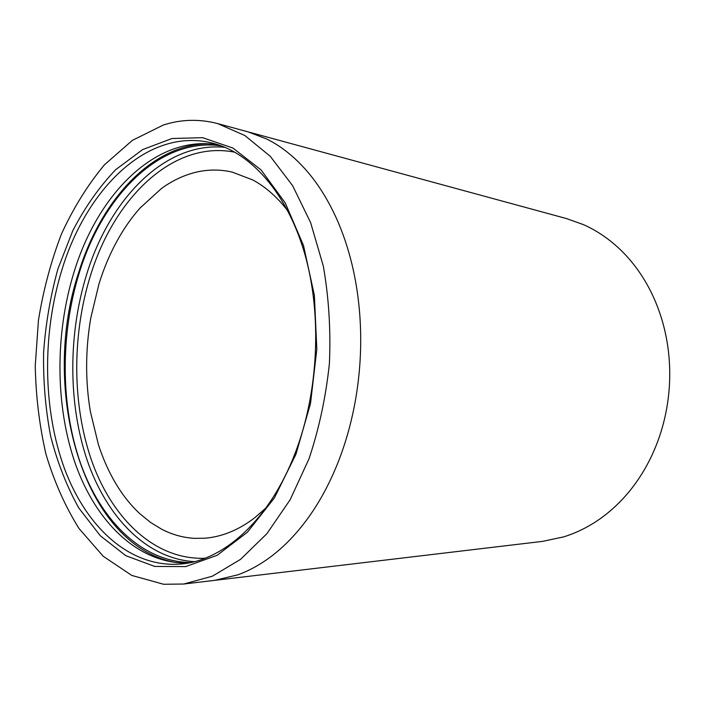<?xml version="1.0" encoding="UTF-8"?>
<svg xmlns="http://www.w3.org/2000/svg" width="705" height="705" viewBox="0 0 705 705"><rect width="100%" height="100%" fill="white"/><g stroke="black" fill="none" stroke-linecap="round" stroke-linejoin="round"><path stroke-width="1.06" d="M190.544 562.555C141.767 561.806 100.744 520.422 80.467 463.132C60.392 405.401 60.251 333.941 79.357 272.579C102.93 195.593 160.141 136.955 221.344 145.864M176.937 562.678C82.714 547.027 39.454 389.01 78.793 272.156C100.868 200.643 151.222 144.543 207.896 143.732M187.856 563.075C138.427 563.859 96.506 522.634 75.726 464.851C55.131 406.618 54.823 334.099 74.104 271.901C97.995 193.408 156.66 133.924 218.762 144.948M163.622 584.269L131.782 575.43L103.256 556.307L79.039 528.547C65.204 506.428 54.17 481.63 45.957 454.161C39.418 425.688 35.849 396.228 35.25 365.78L38.449 320.273C43.305 290.187 50.954 261.467 61.414 234.113C73.382 207.975 87.764 184.842 104.534 164.723L132.373 140.357L163.26 125.058C181.141 119.277 199.295 118.801 217.722 123.604L244.899 135.545L270.279 156.325L292.601 185.635L310.632 222.648L323.287 265.952C328.812 297.36 330.856 329.817 329.42 363.331C325.921 396.695 319.127 428.499 309.037 458.743L290.16 499.722L266.878 533.685L240.493 559.4L212.337 576.214L183.697 584.031L163.622 584.269M265.926 507.988L255.051 517.488C246.724 523.938 238.184 528.9 229.433 532.39C221.317 535.597 213.21 537.536 205.102 538.197L194.562 538.347C183.053 537.677 172.082 534.637 161.665 529.226L150.368 522.299L139.784 513.663C130.672 505.168 122.617 495.033 115.629 483.269C108.658 471.495 102.912 458.558 98.374 444.476L90.399 411.667C87.825 396.474 86.574 380.956 86.636 365.111C86.715 349.266 88.107 333.553 90.786 317.981L98.956 283.983C103.547 269.213 109.301 255.386 116.219 242.494C123.155 229.618 131.095 218.136 140.031 208.046L161.445 188.508C171.606 181.141 182.295 175.924 193.514 172.857C204.741 169.826 216.082 169.253 227.548 171.156L232.156 172.09L252.698 179.916C263.705 185.82 273.919 194.28 283.348 205.278L287.878 210.91M217.722 123.604L247.931 131.835L266.569 138.938C280.343 145.732 293.218 155.779 305.186 169.085C317.144 182.472 327.481 198.731 336.206 217.845C342.674 232.139 347.935 247.658 351.998 264.393C357.391 286.847 360.281 310.394 360.678 335.034C361.004 359.691 358.766 384.04 353.972 408.08C350.385 425.873 345.485 442.934 339.272 459.255C330.927 480.942 320.793 500.153 308.869 516.897C296.928 533.553 283.93 547.062 269.892 557.408C259.334 565.146 248.645 570.944 237.823 574.831L214.787 580.338L542.612 541.37L563.674 536.884C573.482 533.861 583.088 529.508 592.464 523.806C604.934 516.192 616.337 506.446 626.657 494.566C636.959 482.643 645.595 469.081 652.583 453.879C657.8 442.44 661.845 430.508 664.718 418.1C668.578 401.339 670.208 384.348 669.627 367.102C668.992 349.874 666.181 333.298 661.211 317.373C657.474 305.503 652.68 294.39 646.829 284.062C638.941 270.226 629.583 258.268 618.752 248.169C607.904 238.131 596.183 230.297 583.581 224.684L566.467 218.568L247.984 131.844M205.032 558.245C155.955 560.158 113.849 520.449 92.849 464.013C72.033 407.129 71.513 335.888 90.672 274.932C114.448 197.708 173.386 139.819 235.038 152.245M194.395 561.656C146.596 558.792 106.869 517.214 87.314 460.656C67.971 403.665 68.077 333.712 86.918 273.558C110.033 198.722 165.173 141.317 225.018 147.31M295.131 453.174C269.821 519.594 223.996 560.325 181.502 563.956C130.61 568.53 86.556 527.807 64.587 468.887C42.776 409.49 42.071 334.496 61.767 270.306C86.38 188.253 148.517 126.803 212.602 143.141C250.839 152.791 286.997 192.738 304.666 253.553C322.211 314.342 318.651 391.945 295.28 452.795M57.933 268.913L72.712 230.87C84.882 207.367 99.202 186.966 115.673 169.685L142.621 149.601L172.02 138.497L202.617 137.669L232.888 148.024L261.053 169.905L285.208 202.864L303.502 245.499L314.386 295.404L316.818 349.345L310.508 403.568L295.95 454.249L274.342 497.994L247.429 532.204L217.21 555.267L185.697 566.591L154.739 566.432L125.86 555.707L100.269 535.738L78.837 508.067C66.764 486.397 57.361 462.401 50.628 436.087C45.481 408.926 43.137 381.035 43.604 352.403C45.666 323.798 50.443 295.959 57.933 268.913M214.787 580.338L183.697 584.031"/></g></svg>
